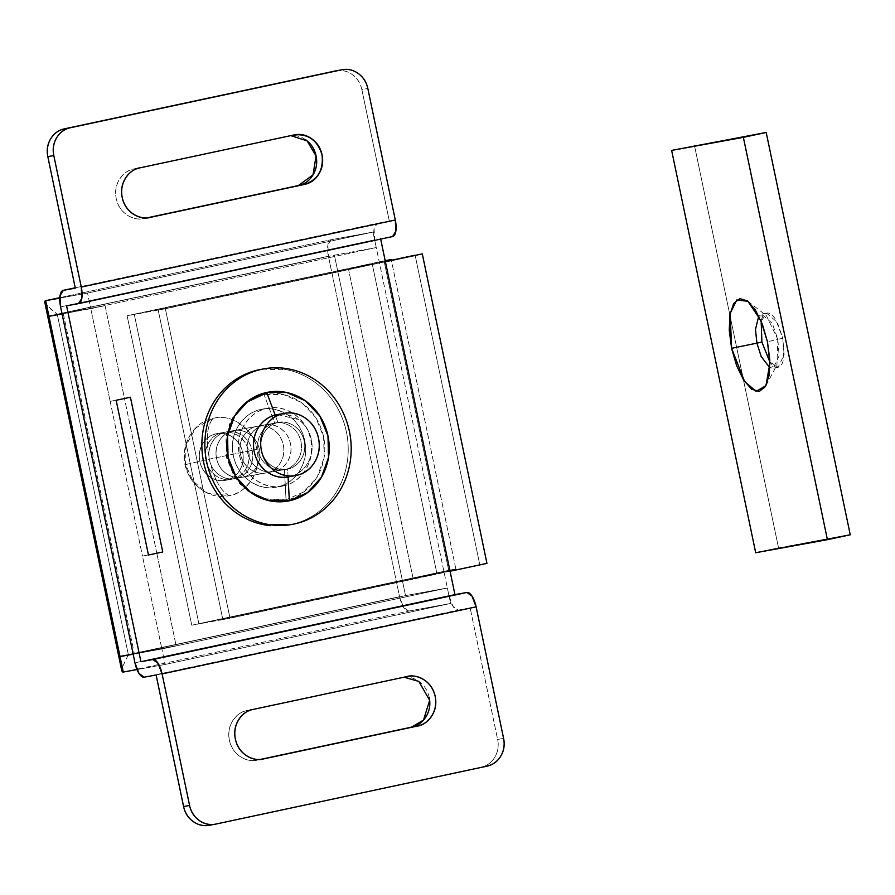 <?xml version="1.0" encoding="UTF-8"?>
<svg xmlns="http://www.w3.org/2000/svg" width="895" height="895" viewBox="0 0 895 895"><rect width="100%" height="100%" fill="white"/><g stroke="black" fill="none" stroke-linecap="round" stroke-linejoin="round"><path stroke-width="0.67" stroke-dasharray="4.47 3.36" d="M242.836 477.136L235.665 478.445C242.12 478.031 255.522 467.895 252.222 450.655C248.34 433.538 232.029 429.745 225.965 432.017L233.136 430.708C239.2 428.436 255.511 432.229 259.393 449.346C262.694 466.597 249.291 476.733 242.836 477.136C248.743 475.871 253.319 472.526 256.552 467.1C259.785 461.675 260.736 455.756 259.393 449.346C258.051 442.935 254.818 437.912 249.694 434.276C244.57 430.64 239.043 429.455 233.136 430.708C227.218 431.972 222.654 435.317 219.409 440.743C216.176 446.169 215.236 452.087 216.568 458.497C217.91 464.908 221.143 469.931 226.267 473.567C231.402 477.203 236.918 478.4 242.836 477.136L242.232 477.248L242.836 477.136C236.761 479.407 220.45 475.614 216.568 458.497C213.278 441.257 226.681 431.121 233.136 430.708L225.965 432.017C231.872 430.752 237.399 431.949 242.523 435.585C247.647 439.221 250.88 444.244 252.222 450.655C253.565 457.065 252.614 462.983 249.381 468.409C246.147 473.835 241.572 477.18 235.665 478.445C229.746 479.698 224.231 478.512 219.096 474.876C213.972 471.24 210.739 466.217 209.396 459.806C208.065 453.396 209.005 447.478 212.238 442.052C215.471 436.626 220.047 433.281 225.965 432.017C219.499 432.419 206.107 442.555 209.396 459.806C213.278 476.923 229.59 480.716 235.665 478.445L242.836 477.136C249.291 476.733 262.694 466.597 259.393 449.346C255.511 432.229 239.2 428.436 233.136 430.708L257.044 426.356C263.108 424.085 279.419 427.877 283.301 444.994C286.601 462.234 273.199 472.37 266.744 472.784L242.836 477.136C236.918 478.4 231.402 477.203 226.267 473.567C221.143 469.931 217.91 464.908 216.568 458.497C215.236 452.087 216.176 446.169 219.409 440.743C222.654 435.317 227.218 431.972 233.136 430.708C239.043 429.455 244.57 430.64 249.694 434.276C254.818 437.912 258.051 442.935 259.393 449.346C260.736 455.756 259.785 461.675 256.552 467.1C253.319 472.526 248.743 475.871 242.836 477.136L266.744 472.784C272.651 471.52 277.226 468.174 280.459 462.749C283.693 457.323 284.644 451.404 283.301 444.994C281.959 438.584 278.725 433.56 273.601 429.924C268.478 426.277 262.951 425.091 257.044 426.356C251.126 427.62 246.561 430.965 243.317 436.391C240.084 441.817 239.144 447.735 240.475 454.145C241.818 460.556 245.051 465.579 250.175 469.215C255.31 472.851 260.825 474.037 266.744 472.784L266.139 472.896L266.744 472.784C260.669 475.055 244.357 471.262 240.475 454.145C237.186 436.894 250.589 426.758 257.044 426.356L233.136 430.708C226.681 431.121 213.278 441.257 216.568 458.497C220.45 475.614 236.761 479.407 242.836 477.136M264.215 425.047L257.044 426.356C250.589 426.758 237.186 436.894 240.475 454.145C244.357 471.262 260.669 475.055 266.744 472.784C260.825 474.037 255.31 472.851 250.175 469.215C245.051 465.579 241.818 460.556 240.475 454.145C239.144 447.735 240.084 441.817 243.317 436.391C246.561 430.965 251.126 427.62 257.044 426.356C262.951 425.091 268.478 426.277 273.601 429.924C278.725 433.56 281.959 438.584 283.301 444.994C284.644 451.404 283.693 457.323 280.459 462.749C277.226 468.174 272.651 471.52 266.744 472.784L273.915 471.475C267.84 473.746 251.529 469.953 247.658 452.836C244.357 435.596 257.76 425.461 264.215 425.047C258.297 426.311 253.732 429.656 250.499 435.082C247.266 440.508 246.315 446.426 247.658 452.836C248.989 459.247 252.222 464.27 257.357 467.906C262.481 471.542 267.997 472.739 273.915 471.475C279.822 470.211 284.397 466.866 287.631 461.44C290.864 456.014 291.815 450.095 290.472 443.685C289.13 437.275 285.897 432.251 280.773 428.615C275.649 424.98 270.122 423.794 264.215 425.047C270.279 422.776 286.59 426.568 290.472 443.685C293.773 460.936 280.37 471.072 273.915 471.475L266.744 472.784C273.199 472.37 286.601 462.234 283.301 444.994C279.419 427.877 263.108 424.085 257.044 426.356L225.965 432.017M384.044 260.859L127.112 315.734L191.765 625.213L448.697 570.339L384.044 260.859L385.186 260.658L384.044 260.859L448.697 570.339L191.765 625.213L198.936 623.904L134.284 314.425L385.219 260.837L127.112 315.734L384.044 260.859M455.868 569.03L198.936 623.904L455.868 569.03L448.697 570.339L455.868 569.03L391.216 259.55L455.868 569.03M134.284 314.425L127.112 315.734L191.765 625.213L198.936 623.904L134.284 314.425L198.936 623.904L413.054 578.181L348.401 268.701L134.284 314.425L348.401 268.701L372.309 264.338L436.961 573.818L222.844 619.553L158.191 310.073L372.309 264.338L158.191 310.073L134.284 314.425L198.936 623.904L222.844 619.553L436.961 573.818L413.054 578.181L198.936 623.904L222.844 619.553L158.191 310.073L134.284 314.425M273.915 471.475L235.665 478.445M283.122 485.862C273.009 489.643 245.823 483.322 239.357 454.794C233.863 426.054 256.194 409.16 266.956 408.489C276.812 406.386 286.008 408.366 294.556 414.43C303.103 420.493 308.495 428.873 310.722 439.557C312.959 450.23 311.382 460.097 305.989 469.137C300.597 478.176 292.978 483.759 283.122 485.862L277.148 486.947C287.91 486.276 310.241 469.372 304.747 440.642C298.281 412.114 271.095 405.793 260.982 409.574L267.963 408.288L260.982 409.574C251.126 411.678 243.507 417.26 238.115 426.3C232.722 435.339 231.145 445.195 233.382 455.879C235.609 466.563 241.001 474.943 249.548 481.007C258.096 487.07 267.292 489.05 277.148 486.947C287.004 484.844 294.623 479.272 300.015 470.222C305.396 461.182 306.985 451.326 304.747 440.642C302.521 429.958 297.129 421.579 288.582 415.515C280.034 409.451 270.838 407.471 260.982 409.574C250.22 410.257 227.878 427.15 233.382 455.879C239.849 484.408 267.034 490.728 277.148 486.947L283.122 485.862C273.266 487.965 264.07 485.985 255.522 479.921C246.975 473.847 241.583 465.478 239.357 454.794C237.119 444.11 238.708 434.254 244.089 425.203C249.481 416.164 257.1 410.592 266.956 408.489C277.07 404.708 304.255 411.018 310.722 439.557C316.215 468.286 293.884 485.179 283.122 485.862L277.148 486.947M335.591 70.918C341.498 69.653 347.025 70.85 352.149 74.486C357.273 78.122 360.506 83.145 361.848 89.556L389.325 221.087L75.225 287.798L377.377 223.269L374.088 228.561L374.625 239.826L448.977 595.723L134.955 662.792L448.977 595.723L453.015 606.351L458.184 610.11L470.143 607.929L497.62 739.46C498.962 745.871 498.012 751.789 494.778 757.215C491.545 762.641 486.969 765.986 481.062 767.25L209.419 825.257M305.721 139.833C300.25 135.95 294.365 134.686 288.056 136.029L133.892 168.954C127.593 170.307 122.716 173.865 119.259 179.66C115.813 185.444 114.806 191.754 116.227 198.589C117.659 205.425 121.105 210.784 126.575 214.666C132.046 218.548 137.931 219.823 144.24 218.469L148.939 217.619L144.24 218.469C137.774 220.897 120.366 216.847 116.227 198.589C112.714 180.197 127.012 169.39 133.892 168.954L294.668 134.821M156.11 674.998L470.143 607.929L156.11 674.998M429.208 697.507C427.788 690.671 424.342 685.313 418.882 681.431C413.412 677.549 407.527 676.273 401.228 677.616L247.042 710.54C240.733 711.883 235.855 715.452 232.409 721.247C228.952 727.031 227.945 733.341 229.377 740.176C230.798 747.012 234.255 752.371 239.726 756.253C245.185 760.135 251.081 761.399 257.38 760.056L263.365 758.971L257.38 760.056C250.913 762.484 233.517 758.434 229.377 740.176C225.853 721.784 240.151 710.977 247.042 710.54L407.818 676.396M392.603 236.548L78.536 303.629M209.195 825.302A23.717 21.894 79.7 0 0 209.855 825.168L481.062 767.25A23.717 21.894 79.7 0 0 497.62 739.46L503.594 738.375L497.62 739.46L470.143 607.929L144.162 677.179L458.184 610.11A15.808 6.075 -102.1 0 1 448.977 595.723L374.625 239.826L60.603 306.895L374.625 239.826A15.808 6.075 -102.1 0 1 377.298 223.28L75.225 287.798M110.163 401.374L142.484 556.119L156.759 553.065L124.439 398.331L110.163 401.374L142.484 556.119L156.759 553.065L124.439 398.331L110.163 401.374L130.413 397.246L124.439 398.331L105.073 305.642L90.798 308.685L110.163 401.374L90.798 308.685L62.068 313.921L105.073 305.642L54.069 315.219L63.232 313.261L134.284 653.372L63.232 313.261L105.073 305.642L124.439 398.331L110.163 401.374M336.251 70.794A23.717 21.894 79.7 0 1 361.848 89.556L367.823 88.471L361.848 89.556L389.325 221.087L377.377 223.269M253.016 709.455L247.042 710.54L253.016 709.455M262.716 759.094L257.38 760.056M403.981 677.213L401.844 677.493M139.877 167.868L133.892 168.954L139.877 167.868M149.577 217.507L144.24 218.469M290.841 135.626L288.693 135.906M266.956 408.489L260.982 409.574M162.733 551.98L142.484 556.119L161.85 648.808L176.125 645.754L156.759 553.065L162.733 551.98M232.073 479.093C226.01 481.365 209.698 477.572 205.816 460.455C202.516 443.215 215.919 433.079 222.374 432.677C216.467 433.93 211.891 437.275 208.658 442.701C205.425 448.126 204.474 454.045 205.816 460.455C207.148 466.866 210.381 471.889 215.516 475.525C220.64 479.172 226.166 480.358 232.073 479.093L226.099 480.179C232.555 479.776 245.957 469.64 242.657 452.4C238.775 435.283 222.463 431.491 216.4 433.762L222.978 432.553L216.4 433.762C210.482 435.026 205.917 438.371 202.684 443.797C199.44 449.212 198.5 455.13 199.831 461.54C201.174 467.951 204.407 472.974 209.542 476.621C214.666 480.257 220.181 481.443 226.099 480.179C232.006 478.914 236.582 475.581 239.815 470.155C243.048 464.729 243.999 458.811 242.657 452.4C241.314 445.99 238.081 440.966 232.957 437.319C227.833 433.683 222.307 432.498 216.4 433.762C209.945 434.164 196.542 444.3 199.831 461.54C203.713 478.657 220.025 482.45 226.099 480.179L232.073 479.093C237.98 477.829 242.556 474.484 245.789 469.058C249.023 463.632 249.973 457.714 248.631 451.315C247.3 444.904 244.066 439.87 238.931 436.234C233.808 432.598 228.292 431.412 222.374 432.677C228.449 430.406 244.749 434.187 248.631 451.315C251.931 468.555 238.529 478.691 232.073 479.093L287.664 468.969A23.717 21.894 -100.3 0 1 261.396 450.33A23.717 21.894 -100.3 0 1 277.965 422.552L275.168 415.09L277.965 422.552L278.558 422.429L274.743 423.134C280.806 420.863 297.118 424.655 301 441.772C304.3 459.012 290.897 469.148 284.442 469.551L286.042 499.846C300.698 498.918 331.105 475.916 323.621 436.794C314.816 397.951 277.808 389.347 264.036 394.505L274.743 423.134L277.965 422.552C284.028 420.281 300.34 424.062 304.222 441.19C307.522 458.43 294.119 468.566 287.664 468.969L284.442 469.551C290.897 469.148 304.3 459.012 301 441.772C297.118 424.655 280.806 420.863 274.743 423.134C268.287 423.536 254.885 433.672 258.185 450.912C262.056 468.029 278.367 471.822 284.442 469.551L287.664 468.969L284.442 469.551C278.367 471.822 262.056 468.029 258.185 450.912C254.885 433.672 268.287 423.536 274.743 423.134L264.036 394.505L244.95 403.488L264.036 394.505L283.469 394.538L301.615 402.593L315.711 417.428L323.621 436.794L324.135 457.737L317.177 477.08L303.797 491.858L286.042 499.846L284.442 469.551M87.531 293.057L59.797 298.113L87.531 293.057L90.764 308.54L87.531 293.057L373.014 232.085L87.531 293.057M62.035 313.765L90.764 308.54L376.247 247.568L373.014 232.085L376.247 247.568L334.406 255.187L405.524 595.611L125.155 655.487L405.524 595.611L447.366 587.993L161.883 648.965L133.154 654.189L161.883 648.965L165.116 664.437L161.883 648.965L447.366 587.993L450.599 603.465L447.366 587.993L405.524 595.611L334.406 255.187L48.923 316.159L334.406 255.187L376.247 247.568L90.764 308.54L62.035 313.765M133.12 654.032L161.85 648.808L142.484 556.119L156.759 553.065L176.125 645.754L133.12 654.032M59.831 297.666L331.105 239.726A15.808 6.075 -102.1 0 0 328.431 256.272L57.224 314.201L128.343 654.625L399.55 596.697A15.808 6.075 -102.1 0 0 408.758 611.084L450.599 603.465L165.116 664.437L136.991 669.561L165.116 664.437L450.599 603.465L408.758 611.084L403.578 607.325L399.55 596.697L328.431 256.272L399.55 596.697L128.343 654.625L57.224 314.201L328.431 256.272L327.894 245.017L331.172 239.715L373.014 232.085L331.172 239.715L59.831 297.666L331.172 239.715M120.008 656.427L176.125 645.754L120.008 656.427M130.413 397.246L124.439 398.331L130.413 397.246M123.275 672.055L408.758 611.084L123.275 672.055C121.765 672.38 121.429 670.836 122.279 667.401L121.821 671.004M222.374 432.677L216.4 433.762A23.717 21.894 79.7 0 0 199.831 461.54A23.717 21.894 79.7 0 0 226.099 480.179A23.717 21.894 79.7 0 0 242.657 452.4A23.717 21.894 79.7 0 0 216.4 433.762L274.743 423.134M44.75 302.096L50.981 309.357L57.224 314.201L46.596 305.094C44.459 302.376 44.157 300.91 45.69 300.686M128.343 654.625L122.279 667.401L128.343 654.625M769.879 362.016L778.147 367.219L784.132 354.789L782.823 338.265L783.763 357.966C782.823 363.627 780.91 366.726 778.024 367.252C775.137 367.778 772.116 365.574 768.973 360.663L761.902 342.069L760.963 322.368C761.902 316.707 763.815 313.619 766.702 313.093C769.599 312.568 772.609 314.76 775.764 319.672L782.823 338.265L777.822 339.328L779.142 355.852L773.146 368.292L769.834 367.744L776.949 364.914L777.822 339.328L767.451 341.778L777.822 339.328L766.433 315.711L758.792 316.024L761.589 314.179L772.295 323.363L777.822 339.328L782.823 338.265L777.285 322.301L766.59 313.116L761.175 321.249M778.527 547.863L850.25 534.796L778.527 547.863L694.475 145.538L778.527 547.863L755.693 552.741L778.527 547.863M348.401 268.701L413.054 578.181L436.961 573.818L372.309 264.338L348.401 268.701M288.078 476.934L287.664 468.969C281.589 471.24 265.278 467.447 261.396 450.33C258.107 433.09 271.498 422.955 277.965 422.552A23.717 21.894 -100.3 0 1 304.222 441.19A23.717 21.894 -100.3 0 1 287.664 468.969L288.078 476.934M262.436 369.143L287.418 369.859C296.983 371.917 305.866 375.866 314.078 381.684C322.289 387.513 329.192 394.773 334.797 403.477C340.391 412.192 344.262 421.668 346.41 431.927C348.558 442.186 348.804 452.445 347.159 462.704C345.526 472.952 342.114 482.416 336.934 491.098C331.754 499.79 325.209 507.029 317.289 512.824C309.357 518.619 300.664 522.523 291.199 524.537A79.04 72.976 79.7 0 0 346.41 431.927A79.04 72.976 79.7 0 0 258.879 369.803M291.199 524.537L289.51 524.884M262.112 498.604L239.994 484.24L226.055 455.454L229.5 424.04L244.872 403.555L232.901 417.271L225.943 436.603L226.457 457.546L234.367 476.912L248.463 491.758L262.201 498.638M262.347 498.683L266.609 499.802L286.042 499.846L262.269 498.649M185.567 464.594L209.296 459.146C214.028 479.06 220.707 491.232 229.333 495.651L207.808 493.223L193.029 481.208L185.567 464.594L186.003 445.307L195.882 427.788L213.167 418.289C230.462 412.785 254.527 429.868 256.932 449.346L209.296 459.146C205.66 439.042 206.958 425.416 213.167 418.289C206.958 425.416 205.66 439.042 209.296 459.146L256.932 449.346C262.526 468.152 247.344 493.615 229.333 495.651C220.707 491.232 214.028 479.06 209.296 459.146L185.567 464.594C187.793 475.279 193.186 483.647 201.733 489.71C210.28 495.785 219.476 497.765 229.333 495.651C239.189 493.548 246.807 487.976 252.2 478.937C257.581 469.897 259.17 460.03 256.932 449.346C254.706 438.662 249.313 430.294 240.766 424.23C232.219 418.166 223.023 416.186 213.167 418.289C203.31 420.393 195.692 425.964 190.299 435.004C184.907 444.043 183.33 453.91 185.567 464.594M277.965 422.552A23.717 21.894 -100.3 0 1 304.222 441.19A23.717 21.894 -100.3 0 1 287.664 468.969C293.571 467.705 298.147 464.36 301.38 458.934C304.613 453.508 305.564 447.589 304.222 441.19C302.879 434.78 299.646 429.757 294.522 426.109C289.398 422.474 283.872 421.288 277.965 422.552C272.046 423.805 267.471 427.15 264.238 432.576C261.004 438.002 260.065 443.92 261.396 450.33C262.738 456.741 265.972 461.764 271.095 465.4C276.231 469.047 281.746 470.233 287.664 468.969A23.717 21.894 -100.3 0 1 261.396 450.33A23.717 21.894 -100.3 0 1 277.965 422.552L216.4 433.762C222.307 432.498 227.833 433.683 232.957 437.319C238.081 440.966 241.314 445.99 242.657 452.4C243.999 458.811 243.048 464.729 239.815 470.155C236.582 475.581 232.006 478.914 226.099 480.179C220.181 481.443 214.666 480.257 209.542 476.621C204.407 472.974 201.174 467.951 199.831 461.54C198.5 455.13 199.44 449.212 202.684 443.797C205.917 438.371 210.482 435.026 216.4 433.762M277.607 414.564L298.427 419.565C305.262 424.42 309.569 431.11 311.359 439.658C313.138 448.205 311.885 456.092 307.567 463.33C303.26 470.569 297.162 475.021 289.275 476.711L296.446 475.402L289.275 476.711A31.616 29.188 79.7 0 0 311.359 439.658A31.616 29.188 79.7 0 0 276.342 414.81M289.275 476.711L288.693 476.822M287.664 468.969L226.099 480.179M385.376 261.553L158.191 310.073L222.844 619.553L479.776 564.678L415.123 255.198L479.776 564.678L222.844 619.553L230.015 618.244L165.362 308.764L385.421 261.765L158.191 310.073L385.376 261.553M450.073 571.245L230.015 618.244L450.073 571.245M486.947 563.369L479.776 564.678L486.947 563.369M165.362 308.764L158.191 310.073L222.844 619.553L230.015 618.244L165.362 308.764M766.59 313.116L761.589 314.179M747.929 301.291L766.433 315.711M765.941 385.633L776.949 364.914M778.147 367.219L773.146 368.292M195.882 427.788C186.048 438.293 182.412 450.577 184.952 464.639C188.006 477.751 195.625 487.283 207.808 493.223M225.495 480.302L287.06 469.092M217.004 433.639L278.558 422.429"/><path stroke-width="1.34" d="M385.219 260.837L391.216 259.55L391.372 260.277L391.216 259.55L385.219 260.837M385.186 260.658L391.216 259.55L385.186 260.658M78.536 303.629L66.577 305.81L78.536 303.629L81.814 298.326L81.277 287.071L53.801 155.54L81.277 287.071L395.299 220.002L367.823 88.471C366.48 82.06 363.247 77.037 358.123 73.401C352.999 69.754 347.473 68.568 341.566 69.832L70.358 127.75C64.451 129.014 59.875 132.359 56.642 137.785C53.409 143.211 52.458 149.129 53.801 155.54L47.815 156.625L75.303 288.156L63.344 290.327L75.303 288.156L47.815 156.625C46.484 150.215 47.424 144.296 50.668 138.87C53.901 133.456 58.466 130.111 64.384 128.846L336.531 70.739M149.208 217.574L304.378 184.459L150.215 217.384C143.916 218.727 138.02 217.463 132.549 213.581C127.09 209.698 123.633 204.34 122.212 197.504C120.78 190.669 121.787 184.359 125.244 178.564C128.69 172.78 133.568 169.211 139.877 167.868L294.03 134.944C300.34 133.601 306.224 134.865 311.695 138.747C317.166 142.629 320.611 147.988 322.043 154.824C323.475 161.659 322.457 167.969 319.012 173.753C315.566 179.548 310.688 183.117 304.378 184.459L147.429 217.787L298.404 185.545C304.703 184.202 309.581 180.633 313.037 174.849C316.483 169.065 317.49 162.745 316.069 155.909C314.637 149.073 311.192 143.715 305.721 139.833M209.855 825.168C203.937 826.432 198.422 825.246 193.298 821.599C188.163 817.963 184.929 812.94 183.587 806.529L189.572 805.444L162.096 673.913L189.572 805.444C190.903 811.854 194.137 816.878 199.272 820.514C204.396 824.15 209.911 825.347 215.829 824.082L487.037 766.154C492.944 764.889 497.519 761.544 500.752 756.13C503.986 750.704 504.937 744.785 503.594 738.375L476.118 606.844L162.096 673.913L158.057 663.296L152.877 659.525L466.91 592.456L454.951 594.638L380.677 239.099M262.358 759.161L263.365 758.971C256.887 761.388 239.491 757.349 235.351 739.091C231.839 720.699 246.125 709.88 253.016 709.455L407.203 676.519C413.68 674.114 431.066 678.175 435.194 696.422C438.695 714.803 424.409 725.61 417.517 726.046L263.365 758.971C257.055 760.314 251.171 759.049 245.7 755.167C240.229 751.285 236.783 745.927 235.351 739.091C233.919 732.255 234.937 725.934 238.383 720.151C241.829 714.367 246.707 710.798 253.016 709.455L407.203 676.519C413.512 675.188 419.397 676.452 424.856 680.345C430.316 684.227 433.762 689.586 435.194 696.422C436.615 703.257 435.596 709.567 432.151 715.351C428.705 721.135 423.827 724.693 417.517 726.046L411.543 727.132C417.842 725.789 422.72 722.22 426.177 716.436C429.622 710.652 430.64 704.343 429.208 697.507L429.208 697.474M380.599 238.741L454.951 594.638L466.91 592.456A15.808 6.075 -102.1 0 1 476.118 606.844L472.079 596.227L466.91 592.456L140.929 661.707L454.951 594.638L140.929 661.707L66.577 305.81L140.929 661.707L152.877 659.525A15.808 6.075 77.9 0 1 162.096 673.913L476.118 606.844L503.594 738.375A23.717 21.894 -100.3 0 1 487.037 766.154L215.829 824.082A23.717 21.894 -100.3 0 1 215.169 824.205A23.717 21.894 -100.3 0 1 189.572 805.444L183.587 806.529L156.11 674.998L144.162 677.179L156.11 674.998L183.587 806.529A23.717 21.894 79.7 0 0 209.195 825.302M263.365 758.971L417.517 726.046L260.579 759.374L411.543 727.132L423.514 720.072L429.645 700.326L418.849 681.408L403.981 677.213M70.358 127.75L335.591 70.918L64.384 128.846A23.717 21.894 79.7 0 0 47.815 156.625L53.801 155.54A23.717 21.894 -100.3 0 1 70.358 127.75M148.458 555.023L116.137 400.289L130.413 397.246L162.733 551.98L148.458 555.023L116.137 400.289L130.413 397.246L162.733 551.98L148.458 555.023L116.137 400.289L130.413 397.246L116.137 400.289L148.458 555.023L162.733 551.98L130.413 397.246L162.733 551.98L148.458 555.023M134.955 662.792L60.603 306.895L134.955 662.792L138.982 673.42L144.162 677.179A15.808 6.075 77.9 0 1 134.955 662.792M75.225 287.798L63.299 290.338L60.066 295.63L60.603 306.895A15.808 6.075 77.9 0 1 63.265 290.349M78.693 303.595L392.558 236.56L395.836 231.257L395.299 220.002L367.823 88.471A23.717 21.894 -100.3 0 0 342.226 69.698A23.717 21.894 -100.3 0 0 341.566 69.832L335.591 70.918A23.717 21.894 79.7 0 1 336.251 70.794M150.215 217.384C143.748 219.801 126.352 215.762 122.212 197.504C118.688 179.112 132.986 168.294 139.877 167.868L294.5 134.843M294.03 134.944C308.137 133.579 317.468 140.202 322.043 154.824C323.71 170.061 317.826 179.94 304.378 184.459L298.404 185.545L313.037 174.849L316.069 155.909L307.052 140.851L290.841 135.626M81.277 287.071A15.808 6.075 77.9 0 1 78.603 303.618L392.625 236.548A15.808 6.075 -102.1 0 0 395.299 220.002L81.277 287.071M59.797 298.113L45.69 300.686L48.923 316.159L62.035 313.765L48.923 316.159L45.69 300.686L59.797 298.113M62.068 313.921L48.956 316.315L120.008 656.427L133.12 654.032L120.008 656.427L48.923 316.159L62.068 313.921M54.069 315.219L48.956 316.315L54.069 315.219M125.155 655.487L120.008 656.427L123.275 672.055L136.991 669.561L123.275 672.055L120.042 656.583L133.154 654.189L125.155 655.487M59.831 297.666L45.623 300.698L44.75 302.096L121.821 671.004L123.275 672.055L122.346 671.899M44.862 301.179L45.623 300.698M761.175 321.249L761.902 342.069L756.913 343.143L755.481 329.371L758.792 316.024L755.481 329.371L756.913 343.143L731.595 348.312L730.197 313.328L736.742 299.982L747.929 301.291L760.929 320.667L767.451 341.778L769.801 359.79L769.062 375.564L765.348 386.685L759.228 391.473L751.621 389.18L743.7 380.185L736.674 365.831L731.595 348.312L729.246 330.3L729.984 314.525L733.699 303.405L739.829 298.628L747.426 300.91L755.346 309.916L762.383 324.258L767.451 341.778L769.901 363.258L765.941 385.633L756.174 391.383L744.595 381.527L731.595 348.312L756.913 343.143L761.22 356.602L769.834 367.744L761.22 356.602L756.913 343.143L761.902 342.069L769.879 362.016M671.642 150.416L755.693 552.741L827.416 539.674L743.365 137.349L671.642 150.416L755.693 552.741L850.25 534.796L766.198 132.471L671.642 150.416L766.198 132.471L850.25 534.796L827.416 539.674L743.365 137.349L766.198 132.471L671.642 150.416M275.168 415.09L266.71 392.469A55.333 51.082 79.7 0 0 228.068 457.3A55.333 51.082 79.7 0 0 289.342 500.786L288.078 476.934L289.342 500.786L269.361 500.752L250.701 492.474L236.202 477.214L228.068 457.3L227.543 435.764L234.703 415.873L248.452 400.68L266.71 392.469L286.691 392.513L305.352 400.792L319.851 416.041L327.984 435.954L328.51 457.502L321.35 477.382L307.6 492.586L289.342 500.786A55.333 51.082 79.7 0 0 327.984 435.954A55.333 51.082 79.7 0 0 266.71 392.469L275.168 415.09M289.51 524.884L262.66 524.481C253.095 522.423 244.212 518.485 236 512.656C227.8 506.839 220.886 499.567 215.292 490.863C209.687 482.159 205.816 472.672 203.668 462.413C201.532 452.154 201.274 441.895 202.919 431.647C204.563 421.4 207.964 411.924 213.144 403.242C218.324 394.561 224.869 387.322 232.79 381.527C240.721 375.732 249.414 371.828 258.879 369.803L261.866 369.255A79.04 72.976 -100.3 0 1 349.397 431.39A79.04 72.976 -100.3 0 1 294.186 524C303.651 521.975 312.355 518.071 320.276 512.276C328.197 506.481 334.752 499.242 339.921 490.561C345.101 481.879 348.513 472.403 350.146 462.156C351.791 451.897 351.545 441.649 349.397 431.39C347.26 421.131 343.378 411.644 337.784 402.94C332.179 394.236 325.277 386.964 317.065 381.147C308.853 375.318 299.97 371.369 290.405 369.311C280.84 367.252 271.33 367.241 261.866 369.255C252.401 371.28 243.708 375.184 235.788 380.979C227.856 386.774 221.311 394.013 216.131 402.694C210.951 411.387 207.55 420.851 205.906 431.099C204.261 441.358 204.519 451.617 206.655 461.876C208.803 472.135 212.674 481.611 218.279 490.315C223.884 499.03 230.787 506.29 238.987 512.119C247.199 517.936 256.082 521.886 265.647 523.944C275.212 526.003 284.733 526.014 294.186 524A79.04 72.976 -100.3 0 1 206.655 461.876A79.04 72.976 -100.3 0 1 261.866 369.255L258.879 369.803A79.04 72.976 79.7 0 0 202.091 451.181A79.04 72.976 79.7 0 0 270.301 525.689M258.879 369.803L262.436 369.143M276.342 414.81A31.616 29.188 79.7 0 0 254.258 451.852A31.616 29.188 79.7 0 0 289.275 476.711C281.388 478.389 274.027 476.8 267.191 471.956C260.356 467.1 256.048 460.399 254.258 451.852C252.48 443.305 253.744 435.417 258.051 428.19C262.369 420.952 268.466 416.488 276.342 414.81L277.607 414.564M296.446 475.402A31.616 29.188 -100.3 0 1 261.429 450.543A31.616 29.188 -100.3 0 1 283.514 413.501C275.638 415.19 269.54 419.643 265.222 426.881C260.915 434.109 259.651 442.007 261.429 450.543C263.219 459.09 267.527 465.792 274.362 470.647C281.209 475.502 288.559 477.08 296.446 475.402C304.334 473.712 310.431 469.26 314.738 462.021C319.056 454.794 320.32 446.896 318.531 438.36C316.74 429.813 312.433 423.111 305.598 418.256C298.762 413.4 291.401 411.823 283.514 413.501A31.616 29.188 -100.3 0 1 318.531 438.36A31.616 29.188 -100.3 0 1 296.446 475.402M415.123 255.198L385.376 261.553L422.295 253.889L486.947 563.369L450.073 571.245L486.947 563.369L422.295 253.889L385.421 261.765L415.123 255.198M336.184 70.806L342.17 69.709M215.225 824.194L209.251 825.291M288.481 476.867L295.652 475.558M277.148 414.653L284.319 413.345"/></g></svg>
